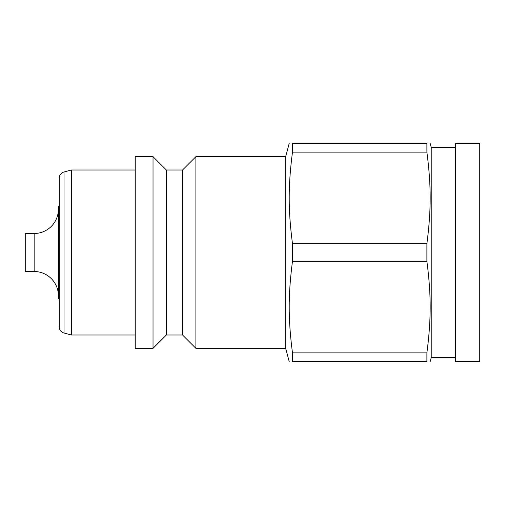<?xml version="1.0" encoding="UTF-8"?>
<svg xmlns="http://www.w3.org/2000/svg" width="505" height="505" viewBox="0 0 505 505"><rect width="100%" height="100%" fill="white"/><g stroke="black" fill="none" stroke-linecap="round" stroke-linejoin="round"><path stroke-width="0.76" d="M58.41 295.766A24.259 24.259 0 0 0 34.144 271.507L25.25 271.507L25.25 233.493L34.144 233.493A24.259 24.259 0 0 0 58.41 209.234M59.218 299.004L58.41 299.004L58.41 205.996L59.218 205.996M64.009 171.978L64.009 333.022A6.47 6.47 0 0 1 59.218 326.773L59.218 178.227A6.47 6.47 0 0 1 64.009 171.978L71.344 170.008L135.233 170.008M64.009 333.022L71.344 334.992L71.344 170.008M153.028 252.5L153.028 156.67L135.233 156.67L135.233 348.33L153.028 348.33L153.028 252.5M166.372 170.008L182.545 170.008L182.545 334.992L166.372 334.992L166.372 170.008L153.028 156.67M182.545 334.992L195.889 348.33L195.889 156.67L285.66 156.67L289.232 143.325M195.889 348.33L285.66 348.33L285.66 156.67M455.491 357.635L431.226 357.635L431.226 147.365L430.146 143.325M426.895 143.325C431.257 143.325 431.257 143.325 426.895 143.325C431.257 143.325 431.257 143.325 426.895 143.325L292.483 143.325C288.115 143.325 288.115 143.325 292.483 143.325C288.115 143.325 288.115 143.325 292.483 143.325L292.483 152.119L426.895 152.119L426.895 143.325M426.895 152.119C431.257 185.916 431.257 209.903 426.895 243.707L292.483 243.707C288.115 209.903 288.115 185.916 292.483 152.119M426.895 261.293C431.257 295.097 431.257 319.084 426.895 352.881L292.483 352.881C288.115 319.084 288.115 295.097 292.483 261.293L426.895 261.293L426.895 243.707M479.75 252.5L479.75 143.325L455.491 143.325L455.491 361.675L479.75 361.675L479.75 252.5M292.483 261.293L292.483 243.707M292.483 352.881L292.483 361.675C288.115 361.675 288.115 361.675 292.483 361.675C288.115 361.675 288.115 361.675 292.483 361.675L426.895 361.675C431.257 361.675 431.257 361.675 426.895 361.675C431.257 361.675 431.257 361.675 426.895 361.675L426.895 352.881M34.144 271.507L34.144 233.493M182.545 170.008L195.889 156.67M431.226 147.365L455.491 147.365M285.66 348.33L289.232 361.675M431.226 357.635L430.146 361.675M166.372 334.992L153.028 348.33M71.344 334.992L135.233 334.992"/></g></svg>
